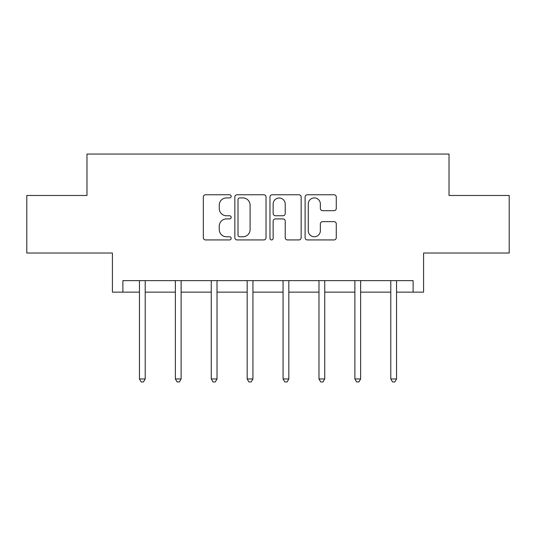 <?xml version="1.0" encoding="UTF-8"?>
<svg xmlns="http://www.w3.org/2000/svg" width="536" height="536" viewBox="0 0 536 536"><rect width="100%" height="100%" fill="white"/><g stroke="black" fill="none" stroke-linecap="round" stroke-linejoin="round"><path stroke-width="0.8" d="M231.177 196.337A1.581 1.581 0 0 0 229.596 194.756L205.59 194.756A2.258 2.258 0 0 0 203.332 197.014L203.332 237.676A2.258 2.258 0 0 0 205.59 239.934L229.596 239.934A1.581 1.581 0 0 0 231.177 238.353A1.581 1.581 0 0 0 229.596 236.771L226.487 236.771A7.229 7.229 0 0 1 219.258 229.542L219.258 226.152A7.229 7.229 0 0 1 226.487 218.923L229.596 218.923A1.581 1.581 0 0 0 231.177 217.341A1.581 1.581 0 0 0 229.596 215.76L226.487 215.76A7.229 7.229 0 0 1 219.258 208.531L219.258 205.147A7.229 7.229 0 0 1 226.487 197.918L229.596 197.918A1.581 1.581 0 0 0 231.177 196.337M122.891 292.14L122.891 280.636L413.109 280.636L413.109 292.14L423.581 292.14L423.581 253.019L509.2 253.019L509.2 195.479L449.014 195.479L449.014 154.053L86.986 154.053L86.986 195.479L26.8 195.479L26.8 253.019L112.419 253.019L112.419 292.14L139.461 292.14M334.022 210.681A2.258 2.258 0 0 0 336.28 208.417L336.28 197.014A2.258 2.258 0 0 0 334.022 194.756L307.363 194.756A2.258 2.258 0 0 0 305.105 197.014L305.105 237.676A2.258 2.258 0 0 0 307.363 239.934L334.022 239.934A2.258 2.258 0 0 0 336.28 237.676L336.28 223.894A2.258 2.258 0 0 0 334.022 221.636L322.612 221.636A2.258 2.258 0 0 0 320.354 223.894L320.354 230.728A6.043 6.043 0 0 1 314.31 236.771A6.043 6.043 0 0 1 308.267 230.728L308.267 203.961A6.043 6.043 0 0 1 314.31 197.918A6.043 6.043 0 0 1 320.354 203.961L320.354 208.417A2.258 2.258 0 0 0 322.612 210.681L334.022 210.681M266.024 197.014A2.258 2.258 0 0 0 263.766 194.756L237.106 194.756A2.258 2.258 0 0 0 234.848 197.014L234.848 237.676A2.258 2.258 0 0 0 237.106 239.934L263.766 239.934A2.258 2.258 0 0 0 266.024 237.676L266.024 197.014M272.234 194.756L298.894 194.756A2.258 2.258 0 0 1 301.152 197.014L301.152 237.676A2.258 2.258 0 0 1 298.894 239.934L287.484 239.934A2.258 2.258 0 0 1 285.226 237.676L285.226 221.187A2.258 2.258 0 0 0 282.968 218.923L275.397 218.923A2.258 2.258 0 0 0 273.139 221.187L273.139 238.353A1.581 1.581 0 0 1 271.558 239.934A1.581 1.581 0 0 1 269.976 238.353L269.976 197.014A2.258 2.258 0 0 1 272.234 194.756M145.216 292.14L175.366 292.14M181.114 292.14L211.264 292.14M217.02 292.14L247.17 292.14M252.925 292.14L283.075 292.14M288.83 292.14L318.98 292.14M324.736 292.14L354.886 292.14M360.634 292.14L390.784 292.14M396.54 292.14L413.109 292.14M239.592 197.918A1.581 1.581 0 0 0 238.011 199.499L238.011 235.19A1.581 1.581 0 0 0 239.592 236.771L242.868 236.771A7.229 7.229 0 0 0 250.098 229.542L250.098 205.147A7.229 7.229 0 0 0 242.868 197.918L239.592 197.918M285.226 204.069A6.043 6.043 0 0 0 279.182 198.025A6.043 6.043 0 0 0 273.139 204.069L273.139 213.502A2.258 2.258 0 0 0 275.397 215.76L282.968 215.76A2.258 2.258 0 0 0 285.226 213.502L285.226 204.069M145.517 280.636L145.377 280.971A2.305 2.305 0 0 0 145.216 281.836L145.216 378.959L139.461 378.959L139.461 281.836A2.305 2.305 0 0 0 139.293 280.971L139.159 280.636M145.216 378.959L143.487 381.947L141.189 381.947L139.461 378.959M181.423 280.636L181.282 280.971A2.305 2.305 0 0 0 181.114 281.836L181.114 378.959L175.366 378.959L175.366 281.836A2.305 2.305 0 0 0 175.198 280.971L175.064 280.636M181.114 378.959L179.393 381.947L177.088 381.947L175.366 378.959M217.321 280.636L217.187 280.971A2.305 2.305 0 0 0 217.02 281.836L217.02 378.959L211.264 378.959L211.264 281.836A2.305 2.305 0 0 0 211.104 280.971L210.963 280.636M217.02 378.959L215.298 381.947L212.993 381.947L211.264 378.959M253.227 280.636L253.093 280.971A2.305 2.305 0 0 0 252.925 281.836L252.925 378.959L247.17 378.959L247.17 281.836A2.305 2.305 0 0 0 247.002 280.971L246.868 280.636M252.925 378.959L251.196 381.947L248.898 381.947L247.17 378.959M289.132 280.636L288.998 280.971A2.305 2.305 0 0 0 288.83 281.836L288.83 378.959L283.075 378.959L283.075 281.836A2.305 2.305 0 0 0 282.908 280.971L282.774 280.636M288.83 378.959L287.102 381.947L284.804 381.947L283.075 378.959M325.037 280.636L324.896 280.971A2.305 2.305 0 0 0 324.736 281.836L324.736 378.959L318.98 378.959L318.98 281.836A2.305 2.305 0 0 0 318.813 280.971L318.679 280.636M324.736 378.959L323.007 381.947L320.702 381.947L318.98 378.959M360.936 280.636L360.802 280.971A2.305 2.305 0 0 0 360.634 281.836L360.634 378.959L354.886 378.959L354.886 281.836A2.305 2.305 0 0 0 354.718 280.971L354.577 280.636M360.634 378.959L358.912 381.947L356.608 381.947L354.886 378.959M396.841 280.636L396.707 280.971A2.305 2.305 0 0 0 396.54 281.836L396.54 378.959L390.784 378.959L390.784 281.836A2.305 2.305 0 0 0 390.623 280.971L390.483 280.636M396.54 378.959L394.811 381.947L392.513 381.947L390.784 378.959"/></g></svg>
